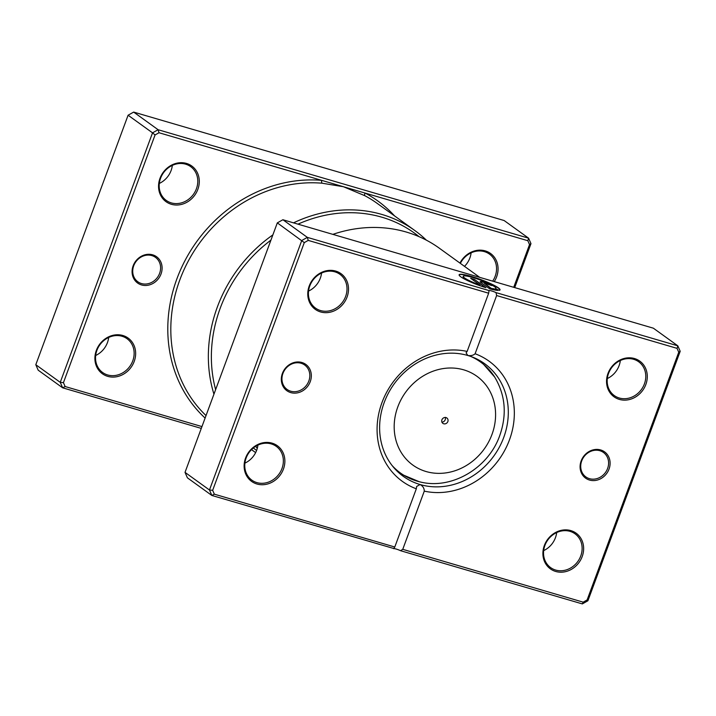 <?xml version="1.0" encoding="UTF-8"?>
<svg xmlns="http://www.w3.org/2000/svg" width="716" height="716" viewBox="0 0 716 716"><rect width="100%" height="100%" fill="white"/><g stroke="black" fill="none" stroke-linecap="round" stroke-linejoin="round"><path stroke-width="1.07" d="M513.721 287.313L529.527 244.577L527.835 240.71L365.151 193.087A2.318 1.065 -62 0 0 364.883 195.728L343.42 186.724L322.146 183.215A136.622 120.968 125.8 0 0 179.841 279.849A136.622 120.968 125.8 0 0 206.029 415.575M161.037 273.968A16.208 14.356 -54.2 0 1 141.526 284.941A16.208 14.356 -54.2 0 1 133.149 265.806A16.208 14.356 -54.2 0 1 152.669 254.833A16.208 14.356 -54.2 0 1 161.037 273.968M133.713 265.788A15.054 13.327 125.8 0 0 137.857 281.782A15.054 13.327 125.8 0 0 159.605 273.369A15.054 13.327 125.8 0 0 155.47 257.366A15.054 13.327 125.8 0 0 133.713 265.788M197.84 189.4A21.999 19.475 -54.2 0 1 171.366 204.293A21.999 19.475 -54.2 0 1 159.999 178.32A21.999 19.475 -54.2 0 1 186.482 163.427A21.999 19.475 -54.2 0 1 197.84 189.4M160.554 178.293A20.845 18.455 125.8 0 0 166.291 200.444A20.845 18.455 125.8 0 0 196.408 188.791A20.845 18.455 125.8 0 0 190.68 166.64A20.845 18.455 125.8 0 0 160.554 178.293M134.196 361.464A21.999 19.475 -54.2 0 1 107.713 376.356A21.999 19.475 -54.2 0 1 96.347 350.384A21.999 19.475 -54.2 0 1 122.83 335.491A21.999 19.475 -54.2 0 1 134.196 361.464M96.911 350.357A20.845 18.455 125.8 0 0 102.639 372.508A20.845 18.455 125.8 0 0 132.764 360.855A20.845 18.455 125.8 0 0 127.027 338.704A20.845 18.455 125.8 0 0 96.911 350.357M459.958 263.085A21.999 19.475 -54.2 0 1 486.504 251.307A21.999 19.475 -54.2 0 1 496.618 276.859A21.999 19.475 -54.2 0 1 494.237 281.612M492.671 281.146A20.845 18.455 125.8 0 0 495.177 276.251A20.845 18.455 125.8 0 0 489.449 254.099A20.845 18.455 125.8 0 0 460.361 263.381M471.101 252.855A20.845 18.455 -54.2 0 1 469.866 257.984A20.845 18.455 -54.2 0 1 464.505 266.361M172.332 165.396A20.845 18.455 -54.2 0 1 171.097 170.533A20.845 18.455 -54.2 0 1 159.319 183.43M108.68 337.46A20.845 18.455 -54.2 0 1 107.445 342.588A20.845 18.455 -54.2 0 1 95.676 355.485M419.129 236.701A134.313 118.919 125.8 0 0 297.972 224.153M270.925 240.137A134.313 118.919 125.8 0 0 220.242 308.14A134.313 118.919 125.8 0 0 215.623 389.638M213.941 394.185A136.622 120.968 -54.2 0 1 217.378 306.931A136.622 120.968 -54.2 0 1 272.859 234.911M293.515 222.855A136.622 120.968 -54.2 0 1 414.824 230.525A136.622 120.968 -54.2 0 1 426.405 240.182M394.552 215.901A138.94 123.018 -54.2 0 0 365.151 193.087L159.006 132.737L155.068 134.957L63.438 382.666L60.242 382.344L152.535 132.854L128.092 115.222L35.8 364.713L38.19 370.181L62.632 387.812L60.242 382.344L35.8 364.713M201.286 428.401L62.632 387.812L65.129 386.533L201.957 426.584M155.068 134.957L152.535 132.854L158.102 129.721L528.587 238.168L530.977 243.637L514.715 287.599M527.835 240.71L528.587 238.168L504.136 220.537L133.659 112.09L128.092 115.222M159.006 132.737L158.102 129.721L133.659 112.09M63.438 382.666L65.129 386.533M255.639 452.619A136.622 120.968 -54.2 0 1 254.959 452.127A136.622 120.968 -54.2 0 1 251.558 449.576M253.339 447.974A134.313 118.919 125.8 0 0 256.596 450.454M530.977 243.637L529.527 244.577M205.107 418.063A138.94 123.018 -54.2 0 1 183.135 264.267A138.94 123.018 -54.2 0 1 321.69 180.36A2.318 0.949 -85 0 0 322.146 183.215M441.897 419.809A3.473 3.079 125.8 0 0 447.876 421.554A3.473 3.079 125.8 0 0 441.897 419.809M441.844 422.136A3.473 3.079 125.8 0 0 445.307 417.339M310.261 381.628A16.208 14.356 -54.2 0 1 290.75 392.601A16.208 14.356 -54.2 0 1 282.381 373.466A16.208 14.356 -54.2 0 1 301.892 362.493A16.208 14.356 -54.2 0 1 310.261 381.628M282.936 373.439A15.054 13.327 125.8 0 0 287.08 389.432A15.054 13.327 125.8 0 0 308.829 381.019A15.054 13.327 125.8 0 0 304.694 365.026A15.054 13.327 125.8 0 0 282.936 373.439M609.039 469.087A16.208 14.356 -54.2 0 1 589.528 480.06A16.208 14.356 -54.2 0 1 581.15 460.925A16.208 14.356 -54.2 0 1 600.661 449.952A16.208 14.356 -54.2 0 1 609.039 469.087M581.705 460.898A15.054 13.327 125.8 0 0 585.849 476.892A15.054 13.327 125.8 0 0 607.607 468.479A15.054 13.327 125.8 0 0 603.463 452.485A15.054 13.327 125.8 0 0 581.705 460.898M495.946 288.396A17.444 2.425 20.3 0 0 473.007 277.593A17.444 2.425 20.3 0 0 463.225 276.286A17.444 2.425 20.3 0 0 480.051 285.093L470.672 278.318L474.422 279.419L485.887 287.689A21.811 3.034 -159.7 0 1 459.126 274.774A21.811 3.034 -159.7 0 1 471.361 276.412A21.811 3.034 -159.7 0 1 500.037 289.908A21.811 3.034 -159.7 0 1 499.312 290.347L495.472 288.718A17.444 2.425 20.3 0 0 495.946 288.396L495.866 288.611A17.444 2.425 -159.7 0 1 495.687 288.817M499.983 290.007A21.811 3.034 20.3 0 0 471.28 276.627A21.811 3.034 20.3 0 0 459.108 274.89M480.633 282.301A6.542 0.913 -159.7 0 1 480.132 281.674A6.542 0.913 -159.7 0 1 483.801 282.167A6.542 0.913 -159.7 0 1 491.892 285.595L484.222 283.187L491.31 288.387A17.444 2.425 20.3 0 0 493.977 288.781L497.817 290.41A21.811 3.034 -159.7 0 1 489.637 288.79L480.633 282.301M491.113 285.362A6.542 0.913 20.3 0 0 483.721 282.381A6.542 0.913 20.3 0 0 480.141 281.8M620.325 360.515A20.845 18.455 -54.2 0 1 619.089 365.643A20.845 18.455 -54.2 0 1 607.32 378.54M556.681 532.57A20.845 18.455 -54.2 0 1 555.446 537.707A20.845 18.455 -54.2 0 1 543.668 550.604M321.556 273.056A20.845 18.455 -54.2 0 1 320.32 278.184A20.845 18.455 -54.2 0 1 308.542 291.081M257.903 445.11A20.845 18.455 -54.2 0 1 256.668 450.248A20.845 18.455 -54.2 0 1 244.899 463.145M347.063 297.05A21.999 19.475 -54.2 0 1 320.589 311.943A21.999 19.475 -54.2 0 1 309.223 285.97A21.999 19.475 -54.2 0 1 335.706 271.078A21.999 19.475 -54.2 0 1 347.063 297.05M309.786 285.952A20.845 18.455 125.8 0 0 315.514 308.104A20.845 18.455 125.8 0 0 345.631 296.451A20.845 18.455 125.8 0 0 339.903 274.3A20.845 18.455 125.8 0 0 309.786 285.952M645.841 384.51A21.999 19.475 -54.2 0 1 619.358 399.403A21.999 19.475 -54.2 0 1 607.991 373.43A21.999 19.475 -54.2 0 1 634.474 358.537A21.999 19.475 -54.2 0 1 645.841 384.51M608.555 373.412A20.845 18.455 125.8 0 0 614.283 395.563A20.845 18.455 125.8 0 0 644.409 383.901A20.845 18.455 125.8 0 0 638.672 361.759A20.845 18.455 125.8 0 0 608.555 373.412M582.189 556.574A21.999 19.475 -54.2 0 1 555.714 571.466A21.999 19.475 -54.2 0 1 544.348 545.494A21.999 19.475 -54.2 0 1 570.831 530.601A21.999 19.475 -54.2 0 1 582.189 556.574M544.903 545.467A20.845 18.455 125.8 0 0 550.64 567.618A20.845 18.455 125.8 0 0 580.757 555.965A20.845 18.455 125.8 0 0 575.029 533.814A20.845 18.455 125.8 0 0 544.903 545.467M283.42 469.114A21.999 19.475 -54.2 0 1 256.937 484.007A21.999 19.475 -54.2 0 1 245.579 458.034A21.999 19.475 -54.2 0 1 272.053 443.141A21.999 19.475 -54.2 0 1 283.42 469.114M246.134 458.016A20.845 18.455 125.8 0 0 251.871 480.159A20.845 18.455 125.8 0 0 281.988 468.506A20.845 18.455 125.8 0 0 276.251 446.354A20.845 18.455 125.8 0 0 246.134 458.016M479.756 277.369L439.221 248.121A136.622 120.968 125.8 0 0 332.851 234.365M467.136 351.422L488.661 293.211L308.229 240.397L304.291 242.617L212.661 490.317L214.352 494.183L394.785 547.006L416.318 488.795A74.097 65.612 -54.2 0 1 381.968 402.616A74.097 65.612 -54.2 0 1 467.136 351.422L466.071 352.881L467.825 355.494A69.47 61.504 125.8 0 0 384.206 402.526A69.47 61.504 125.8 0 0 403.314 476.355A69.47 61.504 125.8 0 0 420.095 484.535A69.47 61.504 125.8 0 0 503.715 437.503A69.47 61.504 125.8 0 0 484.607 363.674A69.47 61.504 125.8 0 0 467.825 355.494C470.967 355.942 473.392 355.36 475.102 353.749A74.097 65.612 -54.2 0 1 509.443 439.928A74.097 65.612 -54.2 0 1 424.284 491.131L402.75 549.333L583.182 602.156L587.12 599.936L678.75 352.227L677.059 348.361L496.627 295.547L475.102 353.749M677.059 348.361L677.81 345.819L653.368 328.188L282.892 219.74L307.334 237.372L489.118 290.589A4.627 0.644 -159.7 0 1 496.018 292.611L677.81 345.819L680.2 351.288L587.908 600.778L582.341 603.91L400.548 550.702L402.75 549.333M394.785 547.006L393.648 548.68A4.627 0.644 -159.7 0 1 400.548 550.702M393.71 548.492L211.864 495.463L209.466 489.995L301.758 240.513L307.334 237.372L308.229 240.397M282.892 219.74L277.316 222.873L185.023 472.363L187.413 477.832L211.864 495.463L214.352 494.183M185.023 472.363L209.466 489.995L212.661 490.317M277.316 222.873L304.291 242.617M255.684 446.31A136.622 120.968 125.8 0 0 257.268 448.395M424.284 491.131C424.248 488.223 422.861 486.03 420.095 484.535L416.658 486.45L416.318 488.795M488.661 293.211L489.019 290.848M496.627 295.547L496.018 292.611M583.182 602.156L582.341 603.91M587.12 599.936L587.908 600.778M678.75 352.227L680.2 351.288M497.101 290.347L493.897 288.995A17.444 2.425 -159.7 0 1 491.23 288.602L484.222 283.187M485.215 287.483L474.422 279.419M474.341 279.634L471.226 278.721M463.225 276.286L463.145 276.501A17.444 2.425 -159.7 0 0 479.971 285.308L480.051 285.093M414.824 230.525L377.287 203.451A136.622 120.968 125.8 0 0 364.883 195.728M470.779 356.443A68.432 60.592 -54.2 0 1 494.667 377.037C505.398 395.044 507.098 414.537 499.768 435.507C488.366 468.425 451.008 490.388 419.164 481.689A68.432 60.592 -54.2 0 1 392.1 465.516M491.973 434.469A54.747 48.473 125.8 0 0 463.691 369.832A54.747 48.473 125.8 0 0 397.801 406.894A54.747 48.473 125.8 0 0 426.074 471.531A54.747 48.473 125.8 0 0 491.973 434.469M254.959 452.127L251.495 449.639M494.667 377.037L480.776 361.15M419.164 481.689L399.716 473.518"/></g></svg>
